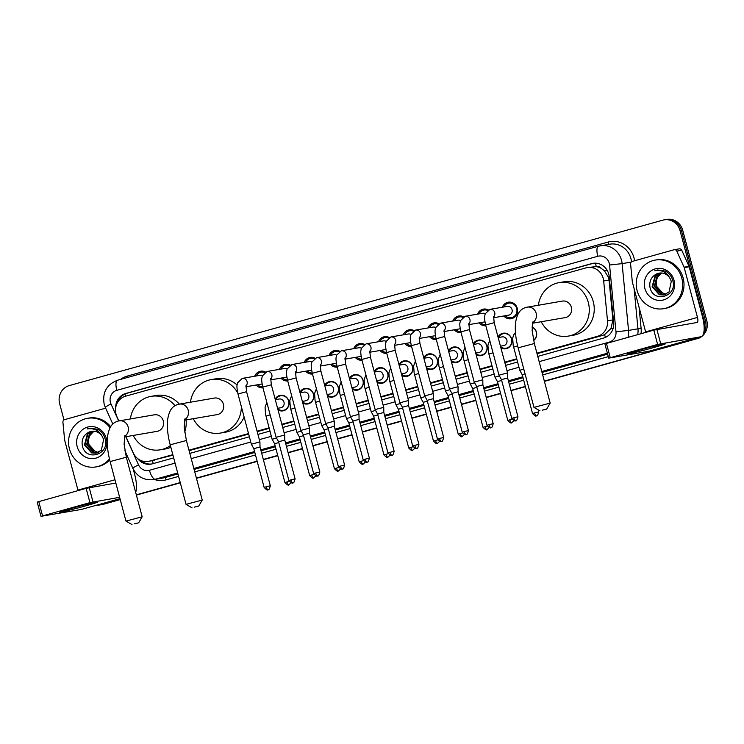 <?xml version="1.0" encoding="UTF-8"?>
<svg xmlns="http://www.w3.org/2000/svg" width="744" height="744" viewBox="0 0 744 744"><rect width="100%" height="100%" fill="white"/><g stroke="black" fill="none" stroke-linecap="round" stroke-linejoin="round"><path stroke-width="1.12" d="M275.141 399.119A7.896 7.421 80.3 0 1 280.302 395.324A7.896 7.421 80.3 0 1 288.784 401.109A7.896 7.421 80.3 0 1 282.962 410.883A7.896 7.421 80.3 0 1 278.014 409.907M299.906 392.218A7.896 7.421 80.3 0 1 305.059 388.424A7.896 7.421 80.3 0 1 313.55 394.208A7.896 7.421 80.3 0 1 307.728 403.983A7.896 7.421 80.3 0 1 302.78 403.006M324.672 385.318A7.896 7.421 80.3 0 1 329.825 381.523A7.896 7.421 80.3 0 1 338.306 387.308A7.896 7.421 80.3 0 1 332.494 397.073A7.896 7.421 80.3 0 1 327.537 396.096M349.429 378.417A7.896 7.421 80.3 0 1 354.59 374.623A7.896 7.421 80.3 0 1 363.072 380.407A7.896 7.421 80.3 0 1 357.25 390.172A7.896 7.421 80.3 0 1 352.303 389.196M374.195 371.507A7.896 7.421 80.3 0 1 379.347 367.722A7.896 7.421 80.3 0 1 387.838 373.507A7.896 7.421 80.3 0 1 382.016 383.272A7.896 7.421 80.3 0 1 377.069 382.295M398.961 364.607A7.896 7.421 80.3 0 1 404.113 360.812A7.896 7.421 80.3 0 1 412.604 366.597A7.896 7.421 80.3 0 1 406.782 376.371A7.896 7.421 80.3 0 1 401.825 375.394M423.727 357.706A7.896 7.421 80.3 0 1 428.879 353.912A7.896 7.421 80.3 0 1 437.36 359.696A7.896 7.421 80.3 0 1 431.548 369.47A7.896 7.421 80.3 0 1 426.591 368.494M448.483 350.805A7.896 7.421 80.3 0 1 453.645 347.011A7.896 7.421 80.3 0 1 462.126 352.796A7.896 7.421 80.3 0 1 456.305 362.57A7.896 7.421 80.3 0 1 451.357 361.593M473.249 343.905A7.896 7.421 80.3 0 1 478.401 340.11A7.896 7.421 80.3 0 1 486.892 345.895A7.896 7.421 80.3 0 1 481.07 355.669A7.896 7.421 80.3 0 1 476.123 354.693M498.015 337.004A7.896 7.421 80.3 0 1 503.167 333.21A7.896 7.421 80.3 0 1 511.649 338.994A7.896 7.421 80.3 0 1 505.836 348.769A7.896 7.421 80.3 0 1 500.879 347.792M532.062 326.849A7.896 7.421 80.3 0 1 536.415 332.094A7.896 7.421 80.3 0 1 533.615 340.566M262.958 387.838A8.398 7.896 80.3 0 1 256.196 385.001M287.714 380.937A8.398 7.896 80.3 0 1 280.962 378.101M312.48 374.037A8.398 7.896 80.3 0 1 305.719 371.2M337.246 367.136A8.398 7.896 80.3 0 1 330.485 364.3M362.012 360.236A8.398 7.896 80.3 0 1 355.251 357.399M386.768 353.335A8.398 7.896 80.3 0 1 380.017 350.498M411.534 346.425A8.398 7.896 80.3 0 1 404.773 343.589M436.3 339.524A8.398 7.896 80.3 0 1 429.539 336.688M461.066 332.624A8.398 7.896 80.3 0 1 454.305 329.787M485.823 325.723A8.398 7.896 80.3 0 1 479.071 322.887M502.33 307.235A8.398 7.896 80.3 0 1 508.264 302.204A8.398 7.896 80.3 0 1 517.294 308.36A8.398 7.896 80.3 0 1 511.1 318.748A8.398 7.896 80.3 0 1 503.828 315.986M537.038 353.688L602.426 335.46L604.584 334.651L611.01 328.439L612.898 319.901L609.057 280.042L608.573 277.503L604.37 270.732L601.171 268.324A4.929 4.641 -99.7 0 0 596.279 266.566A14.796 5.013 -105.6 0 1 595.526 263.162M536.908 353.186L597.451 336.316A14.796 13.913 -99.7 0 0 607.513 320.822L603.682 280.962A14.796 13.913 -99.7 0 0 603.226 278.423A14.796 13.913 -99.7 0 0 587.314 267.58A14.796 13.913 -99.7 0 0 586.012 267.868L125.624 396.18A14.796 13.913 -99.7 0 0 116.882 416.631L118.808 420.899M596.279 266.566L596.046 266.631A14.796 13.913 80.3 0 1 601.171 268.324M125.95 436.691L133.325 452.984A14.796 13.913 -99.7 0 0 148.372 461.41L172.952 455.161M189.106 450.659L248.654 434.059M257.21 431.678L269.216 428.33M281.967 424.778L293.982 421.43M306.733 417.877L318.748 414.529M331.498 410.976L343.505 407.628M356.264 404.076L368.271 400.728M381.021 397.166L393.037 393.818M405.787 390.265L417.803 386.917M430.553 383.365L442.559 380.017M455.309 376.464L467.325 373.116M480.075 369.563L492.091 366.215M504.841 362.663L516.848 359.315M596.046 266.631L587.314 267.58M148.372 461.41A14.796 13.913 -99.7 0 0 149.674 461.113L172.813 454.668M188.967 450.167L248.524 433.566M257.071 431.185L269.086 427.837M281.837 424.275L293.852 420.937M306.602 417.375L318.609 414.027M331.368 410.474L343.375 407.126M356.125 403.574L368.141 400.226M380.891 396.673L392.906 393.325M405.657 389.772L417.663 386.424M430.413 382.872L442.429 379.524M455.179 375.971L467.195 372.623M479.945 369.071L491.961 365.723M504.711 362.161L516.717 358.813M477.564 314.135A8.398 7.896 80.3 0 1 483.498 309.104A8.398 7.896 80.3 0 1 488.334 309.895M452.808 321.036A8.398 7.896 80.3 0 1 458.741 316.005A8.398 7.896 80.3 0 1 463.568 316.795M428.042 327.937A8.398 7.896 80.3 0 1 433.975 322.905A8.398 7.896 80.3 0 1 438.802 323.696M403.276 334.847A8.398 7.896 80.3 0 1 409.209 329.815A8.398 7.896 80.3 0 1 414.045 330.596M378.51 341.747A8.398 7.896 80.3 0 1 384.453 336.716A8.398 7.896 80.3 0 1 389.279 337.506M353.753 348.648A8.398 7.896 80.3 0 1 359.687 343.616A8.398 7.896 80.3 0 1 364.514 344.407M328.988 355.548A8.398 7.896 80.3 0 1 334.921 350.517A8.398 7.896 80.3 0 1 339.748 351.308M304.222 362.449A8.398 7.896 80.3 0 1 310.155 357.418A8.398 7.896 80.3 0 1 314.991 358.208M279.456 369.349A8.398 7.896 80.3 0 1 285.398 364.318A8.398 7.896 80.3 0 1 290.225 365.109M254.699 376.25A8.398 7.896 80.3 0 1 260.632 371.219A8.398 7.896 80.3 0 1 265.459 372.009M120.165 499.326L102.263 504.46A14.796 13.913 80.3 0 1 100.961 504.748A14.796 13.913 80.3 0 0 102.263 504.46L120.203 499.457L103.583 504.237A14.796 13.913 80.3 0 1 102.281 504.525L99.64 504.981A14.796 13.913 80.3 0 1 96.767 505.148M698.374 337.478A14.796 13.913 80.3 0 1 694.543 339.245L544.376 381.244L695.873 339.022A14.796 13.913 80.3 0 0 700.039 337.013A14.796 13.913 80.3 0 1 695.873 339.022L544.413 381.374M525.376 386.536L510.989 390.544L525.376 386.536M500.61 393.437L486.223 397.445L500.61 393.437M475.844 400.337L461.457 404.345L475.844 400.337M451.078 407.238L436.691 411.255L451.078 407.238M426.321 414.148L411.934 418.156L426.321 414.148M401.555 421.048L387.168 425.057L401.555 421.048M376.789 427.949L362.402 431.957L376.789 427.949M352.024 434.849L337.637 438.858L352.024 434.849M327.267 441.75L312.88 445.758L327.267 441.75M302.501 448.651L288.114 452.659L302.501 448.651M277.735 455.551L263.348 459.56L277.735 455.551M257.173 461.289L196.435 478.215L257.173 461.289M180.281 482.716L136.357 494.955L180.281 482.716M63.975 419.904L59.641 403.62A14.796 13.913 80.3 0 1 69.248 385.597L662.858 220.15A14.796 13.913 80.3 0 1 664.159 219.861A14.796 13.913 80.3 0 1 680.072 230.705L704.149 321.213L705.479 320.99A14.796 13.913 80.3 0 1 703.647 333.2A14.796 13.913 80.3 0 0 705.479 320.99L681.392 230.482L705.479 320.99L706.8 320.766A14.796 13.913 80.3 0 1 697.193 338.79M664.159 219.861L665.48 219.638A14.796 13.913 80.3 0 1 681.392 230.482A14.796 13.913 80.3 0 0 665.48 219.638L666.81 219.406A14.796 13.913 80.3 0 1 682.713 230.249L706.8 320.766M525.404 386.666L511.016 390.674M500.647 393.567L486.26 397.584M475.881 400.477L461.494 404.485M451.115 407.377L436.728 411.386M426.349 414.278L411.962 418.286M401.593 421.178L387.206 425.187M376.827 428.079L362.44 432.087M352.061 434.98L337.674 438.988M327.295 441.88L312.908 445.889M302.538 448.781L288.151 452.798M277.772 455.691L263.385 459.699M257.21 461.42L196.472 478.346M180.318 482.847L136.394 495.086M120.24 499.596L103.583 504.237M537.763 356.413L603.598 338.064A14.796 13.913 -99.7 0 0 613.661 322.58L609.243 276.731A14.796 13.913 -99.7 0 0 608.787 274.192A14.796 13.913 -99.7 0 0 592.884 263.348A14.796 13.913 -99.7 0 0 591.582 263.636L125.82 393.446A14.796 13.913 -99.7 0 0 115.683 407.712M117.989 401.788A14.796 13.913 80.3 0 1 127.14 393.223L592.903 263.413A14.796 13.913 80.3 0 1 593.545 263.246M704.149 321.213A14.796 13.913 80.3 0 1 704.14 329.313M100.942 504.683A14.796 13.913 80.3 0 1 99.64 504.981M694.543 339.245L544.338 381.105M525.338 386.406L510.951 390.414M500.573 393.306L486.185 397.315M475.807 400.207L461.42 404.215M451.05 407.108L436.663 411.116M426.284 414.008L411.897 418.026M401.518 420.909L387.131 424.926M376.752 427.819L362.365 431.827M351.996 434.719L337.609 438.728M327.23 441.62L312.843 445.628M302.464 448.52L288.077 452.529M277.698 455.421L263.311 459.429M257.136 461.15L196.397 478.085M180.243 482.586L136.319 494.825M137.714 458.62A14.796 13.913 -99.7 0 0 151.032 464.126A14.796 13.913 -99.7 0 0 152.334 463.838L173.678 457.886M189.832 453.384L249.379 436.784M257.936 434.403L269.942 431.055M282.692 427.502L294.708 424.154M307.458 420.602L319.474 417.254M332.224 413.701L344.23 410.353M356.981 406.801L368.996 403.453M381.746 399.891L393.762 396.543M406.512 392.99L418.519 389.642M431.278 386.089L443.284 382.742M456.035 379.189L468.05 375.841M480.801 372.288L492.816 368.94M505.567 365.388L517.573 362.04M151.692 463.996A14.796 13.913 80.3 0 1 141.053 460.573M637.106 290.616A24.664 23.185 80.3 0 1 655.287 260.084A24.664 23.185 80.3 0 1 681.802 278.163A24.664 23.185 80.3 0 1 663.62 308.695A24.664 23.185 80.3 0 1 637.106 290.616M655.287 260.084L656.608 259.861A24.664 23.185 80.3 0 1 683.122 277.931A24.664 23.185 80.3 0 1 664.941 308.472L663.62 308.695M674.027 280.33A16.08 15.122 80.3 0 1 663.583 299.916A16.08 15.122 80.3 0 1 644.881 288.449A16.08 15.122 80.3 0 1 655.315 268.863A16.08 15.122 80.3 0 1 674.027 280.33M649.968 287.184C653 303.915 677.738 296.549 672.818 280.739C671.692 276.396 669.2 273.169 665.35 271.076L657.51 269.97L654.822 270.742C661.835 269.644 666.95 272.285 670.149 278.647A11.151 10.481 80.3 0 0 659.221 273.122A11.151 10.481 80.3 0 0 655.938 274.313C651.139 277.149 649.149 281.446 649.968 287.184M660.328 272.992L655.585 275.847L652.665 286.635L659.844 294.615L663.89 294.931M660.058 273.011L655.055 275.94L652.135 286.728L659.314 294.708L663.629 294.987L669.07 291.946L671.293 281.279L670.149 278.647M661.388 272.992L657.687 275.485L654.766 286.282L661.946 294.252L664.931 294.661M661.118 272.983L657.157 275.578L654.236 286.366L661.416 294.345L664.671 294.745M665.936 294.261L660.83 292.215A11.151 10.481 80.3 0 1 656.626 285.956A11.151 10.481 80.3 0 1 657.947 276.852C656.152 279.744 655.622 282.794 656.338 286.003L663.518 293.982L665.685 294.373M657.947 276.852L661.63 273.011M659.277 273.113L655.938 274.313M657.547 269.97L654.822 270.742M639.654 350.043A19.725 0.642 -14.9 0 1 665.294 343.812A19.725 0.642 -14.9 0 1 652.888 347.774A19.725 0.642 -14.9 0 1 627.229 353.939A19.725 0.642 -14.9 0 1 639.654 350.043M645.746 332.382A4.929 1.674 74.4 0 0 645.625 331.88L632.372 282.069A2.465 2.316 -99.7 0 1 632.298 281.651L630.596 263.99A2.465 2.316 -99.7 0 1 632.27 261.404L674.064 249.761A2.465 2.316 -99.7 0 1 674.287 249.705L679.244 248.859A2.465 2.316 80.3 0 1 681.755 250.263L689.037 266.361A2.465 2.316 80.3 0 1 689.186 266.771L702.438 316.581A19.725 6.687 -105.6 0 1 701.118 336.716A19.725 6.687 -105.6 0 1 700.885 336.762L657.622 344.426L653.818 330.131L697.091 322.478A4.929 1.674 74.4 0 0 697.147 322.459A4.929 1.674 74.4 0 0 697.472 317.428L684.22 267.617A2.465 2.316 -99.7 0 0 684.08 267.217L676.789 251.109A2.465 2.316 -99.7 0 0 674.287 249.705M701.118 336.716L649.261 351.168A19.725 6.687 -105.6 0 1 649.038 351.214L608.685 358.124L657.622 344.426M605.03 343.821L653.818 330.131M109.461 458.946A24.664 23.185 80.3 0 1 95.939 466.916A24.664 23.185 80.3 0 1 69.425 448.837A24.664 23.185 80.3 0 1 87.606 418.305A24.664 23.185 80.3 0 1 110.028 427.781M87.606 418.305L88.927 418.072A24.664 23.185 80.3 0 1 110.679 426.675M106.346 438.542A16.08 15.122 80.3 0 1 95.902 458.137A16.08 15.122 80.3 0 1 77.199 446.67A16.08 15.122 80.3 0 1 87.634 427.075A16.08 15.122 80.3 0 1 106.346 438.542M82.286 445.396C85.318 462.136 110.056 454.77 105.136 438.96C104.011 434.608 101.519 431.39 97.669 429.288L89.829 428.191L87.141 428.963C94.153 427.865 99.268 430.497 102.467 436.868A11.151 10.481 80.3 0 0 91.54 431.334A11.151 10.481 80.3 0 0 88.257 432.524C83.458 435.37 81.468 439.658 82.286 445.396M92.647 431.213L87.904 434.059L84.983 444.856L92.163 452.826L96.209 453.152M92.377 431.232L87.374 434.152L84.453 444.94L91.642 452.919L95.948 453.198L101.389 450.167L103.611 439.49L102.467 436.868M93.707 431.204L90.005 433.706L87.085 444.494L94.265 452.473L97.25 452.882M93.437 431.195L89.475 433.789L86.555 444.587L93.744 452.557L96.99 452.957M98.264 452.482L93.149 450.436A11.151 10.481 80.3 0 1 88.945 444.177A11.151 10.481 80.3 0 1 90.266 435.073C88.471 437.956 87.941 441.006 88.657 444.224L95.837 452.203L98.013 452.594M90.266 435.073L93.949 431.222M91.596 431.325L88.257 432.524M109.703 459.95A24.664 23.185 80.3 0 1 97.259 466.683L95.939 466.916M89.866 428.181L87.141 428.963M542.19 410.186L546.682 409.098L542.19 410.186M533.978 407.387L550.179 403.071L534.341 343.523L518.131 347.829L533.978 407.377L540.014 410.874M532.453 323.231L565.152 317.623A8.389 7.886 -99.7 0 0 571.336 307.244A8.389 7.886 -99.7 0 0 562.315 301.097L525.971 307.393C522.111 308.844 517.489 310.592 515.546 322.877C514.82 330.234 515.676 338.548 518.131 347.829M538.405 305.198A27.128 25.51 80.3 0 1 559.153 282.627A27.128 25.51 80.3 0 1 588.318 302.51A27.128 25.51 80.3 0 1 568.314 336.102A27.128 25.51 80.3 0 1 541.241 321.724M559.153 282.627L564.119 281.771A27.128 25.51 80.3 0 1 593.284 301.664A27.128 25.51 80.3 0 1 573.28 335.246L568.314 336.102M194.249 507.157L198.741 506.078L194.249 507.157M186.047 504.358L202.238 500.052L186.4 440.495L170.19 444.8L186.037 504.348L192.073 507.845M184.512 420.202L217.211 414.603A8.389 7.886 -99.7 0 0 223.395 404.215A8.389 7.886 -99.7 0 0 214.374 398.068L178.03 404.364C174.17 405.815 169.548 407.563 167.605 419.849C166.879 427.205 167.744 435.528 170.19 444.8M190.473 402.169A27.128 25.51 80.3 0 1 211.212 379.598A27.128 25.51 80.3 0 1 237.727 392.916M211.212 379.598L216.179 378.752A27.128 25.51 80.3 0 1 237.085 385.011M241.344 406.605A27.128 25.51 80.3 0 1 220.382 433.073A27.128 25.51 80.3 0 1 193.3 418.695M244.106 416.984A27.128 25.51 80.3 0 1 225.339 432.218L220.382 433.073M134.171 523.897L138.663 522.818L134.171 523.897M125.968 521.098L142.169 516.782L126.322 457.235L110.121 461.55L125.959 521.098L131.995 524.594M124.434 436.951L157.133 431.343A8.389 7.886 -99.7 0 0 163.317 420.964A8.389 7.886 -99.7 0 0 154.306 414.817L117.952 421.104C114.092 422.555 109.47 424.303 107.527 436.598C106.801 443.954 107.666 452.268 110.121 461.55M130.395 418.909A27.128 25.51 80.3 0 1 151.134 396.347A27.128 25.51 80.3 0 1 174.98 405.703M151.134 396.347L156.101 395.492A27.128 25.51 80.3 0 1 179.295 404.085M170.395 445.563A27.128 25.51 80.3 0 1 160.304 449.813A27.128 25.51 80.3 0 1 133.222 435.445M186.093 419.932A27.128 25.51 80.3 0 1 184.661 432.097M170.85 447.284A27.128 25.51 80.3 0 1 165.27 448.967L160.304 449.813M505.278 315.735A7.394 6.956 -99.7 0 0 516.717 308.555A7.394 6.956 -99.7 0 0 503.781 306.984M493.495 317.753L508.775 315.14A4.436 4.176 -99.7 0 0 512.049 309.644A4.436 4.176 -99.7 0 0 507.278 306.389L489.943 309.355A4.436 4.176 -99.7 0 1 493.542 317.037M517.954 416.752C517.117 419.942 516.438 421.225 515.918 420.602L515.722 420.667A3.209 1.088 74.4 0 1 515.685 420.676A3.209 1.088 -105.6 0 1 513.788 417.765L517.954 416.752L507.641 377.98L507.566 372.893L498.982 375.181L485.627 324.97L494.202 322.691L493.625 316.572M507.641 377.98L501.447 379.626L498.982 375.181M487.534 310.397A7.394 6.956 -99.7 0 0 479.015 313.884M485.2 313.782A4.436 4.176 -99.7 0 0 482.512 313.289L465.177 316.265A4.436 4.176 -99.7 0 1 468.776 323.938M493.198 423.652C492.361 426.842 491.682 428.126 491.152 427.502L490.956 427.567A3.209 1.088 74.4 0 1 490.919 427.577A3.209 1.088 -105.6 0 1 489.022 424.666L493.198 423.652L482.875 384.881L482.8 379.803L474.226 382.081L460.862 331.871L469.436 329.592L468.86 323.482M482.875 384.881L476.681 386.527L474.226 382.081M480.512 322.636A7.394 6.956 -99.7 0 0 485.553 324.709M468.729 324.663L484.019 322.04A4.436 4.176 -99.7 0 0 484.939 321.761M462.768 317.297A7.394 6.956 -99.7 0 0 454.249 320.794M460.434 320.683A4.436 4.176 -99.7 0 0 457.755 320.19L440.411 323.166A4.436 4.176 -99.7 0 1 444.01 330.838M468.432 430.553C467.595 433.743 466.916 435.026 466.386 434.412L466.19 434.468A3.209 1.088 74.4 0 1 466.153 434.477A3.209 1.088 -105.6 0 1 464.256 431.567L468.432 430.553L458.109 391.781L458.034 386.703L449.46 388.982L436.096 338.771L444.68 336.493L444.094 330.382M458.109 391.781L451.915 393.427L449.46 388.982M455.756 329.536A7.394 6.956 -99.7 0 0 460.796 331.61M443.973 331.564L459.253 328.941A4.436 4.176 -99.7 0 0 460.173 328.662M438.002 324.198A7.394 6.956 -99.7 0 0 429.493 327.695M435.668 327.583A4.436 4.176 -99.7 0 0 432.989 327.09L415.645 330.066A4.436 4.176 -99.7 0 1 419.244 337.748M443.666 437.463C442.829 440.643 442.15 441.927 441.62 441.313L441.434 441.369A3.209 1.088 74.4 0 1 441.397 441.378A3.209 1.088 -105.6 0 1 439.49 438.467L443.666 437.463L433.352 398.682L433.278 393.604L424.694 395.882L411.339 345.672L419.914 343.393L419.337 337.283M433.352 398.682L427.149 400.328L424.694 395.882M430.99 336.446A7.394 6.956 -99.7 0 0 436.031 338.511M419.207 338.464L434.487 335.842A4.436 4.176 -99.7 0 0 435.417 335.563M413.236 331.099A7.394 6.956 -99.7 0 0 404.727 334.595M410.911 334.484A4.436 4.176 -99.7 0 0 408.224 333.991L390.888 336.967A4.436 4.176 -99.7 0 1 394.487 344.649M418.9 444.363C418.072 447.544 417.384 448.827 416.863 448.214L416.668 448.269A3.209 1.088 74.4 0 1 416.631 448.279A3.209 1.088 -105.6 0 1 414.733 445.368L418.9 444.363L408.586 405.582L408.512 400.505L399.928 402.783L386.573 352.582L395.148 350.294L394.571 344.184M408.586 405.582L402.392 407.238L399.928 402.783M406.224 343.347A7.394 6.956 -99.7 0 0 411.265 345.411M394.441 345.365L409.73 342.742A4.436 4.176 -99.7 0 0 410.651 342.463M388.48 337.999A7.394 6.956 -99.7 0 0 379.961 341.496M386.145 341.384A4.436 4.176 -99.7 0 0 383.458 340.892L366.122 343.868A4.436 4.176 -99.7 0 1 369.722 351.549M377.971 408.8L375.171 409.684L377.627 414.138L383.82 412.483L383.746 407.405L377.971 408.8M381.458 350.247A7.394 6.956 -99.7 0 0 386.499 352.312M369.675 352.265L384.964 349.643A4.436 4.176 -99.7 0 0 385.885 349.364M363.714 344.9A7.394 6.956 -99.7 0 0 355.195 348.397M361.379 348.285A4.436 4.176 -99.7 0 0 358.701 347.801L341.357 350.768A4.436 4.176 -99.7 0 1 344.956 358.45M369.377 458.164C368.54 461.345 367.862 462.629 367.331 462.015L367.136 462.08A3.209 1.088 74.4 0 0 367.136 462.08A3.209 1.088 -105.6 0 1 365.202 459.169L369.377 458.164L359.064 419.384L358.98 414.306L350.405 416.594L337.041 366.383L345.625 364.095L345.039 357.985M359.064 419.384L352.861 421.039L350.405 416.594M356.702 357.148A7.394 6.956 -99.7 0 0 361.742 359.213M344.918 359.166L360.198 356.543A4.436 4.176 -99.7 0 0 361.128 356.264M338.948 351.81A7.394 6.956 -99.7 0 0 330.438 355.297M336.623 355.186A4.436 4.176 -99.7 0 0 333.935 354.702L316.591 357.669A4.436 4.176 -99.7 0 1 320.199 365.351M344.612 465.065C343.774 468.246 343.096 469.529 342.575 468.915L342.38 468.98A3.209 1.088 74.4 0 1 342.342 468.99A3.209 1.088 -105.6 0 1 340.436 466.07L344.612 465.065L334.298 426.293L334.223 421.206L325.639 423.494L312.285 373.283L320.859 370.996L320.283 364.886M334.298 426.293L328.104 427.94L325.639 423.494M331.936 364.048A7.394 6.956 -99.7 0 0 336.976 366.122M320.153 366.067L335.432 363.453A4.436 4.176 -99.7 0 0 336.362 363.174M314.191 358.71A7.394 6.956 -99.7 0 0 305.672 362.198M311.857 362.086A4.436 4.176 -99.7 0 0 309.169 361.603L291.834 364.569A4.436 4.176 -99.7 0 1 295.433 372.251M319.846 471.966C319.018 475.156 318.33 476.439 317.809 475.816L317.614 475.881A3.209 1.088 74.4 0 0 317.614 475.881A3.209 1.088 -105.6 0 1 315.679 472.979L319.846 471.966L309.532 433.194L309.458 428.107L300.874 430.395L287.519 380.184L296.093 377.906L295.517 371.786M309.532 433.194L303.338 434.84L300.874 430.395M307.17 370.949A7.394 6.956 -99.7 0 0 312.21 373.023M295.387 372.967L310.676 370.354A4.436 4.176 -99.7 0 0 311.597 370.075M289.425 365.611A7.394 6.956 -99.7 0 0 280.907 369.098M287.091 368.987A4.436 4.176 -99.7 0 0 284.413 368.503L267.068 371.479A4.436 4.176 -99.7 0 1 270.667 379.152M295.089 478.866C294.252 482.056 293.573 483.34 293.043 482.716L292.848 482.782A3.209 1.088 74.4 0 1 292.811 482.791A3.209 1.088 -105.6 0 1 290.913 479.88L295.089 478.866L284.766 440.095L284.692 435.008L276.117 437.295L262.753 387.085L271.337 384.806L270.751 378.687M284.766 440.095L278.572 441.741L276.117 437.295M282.413 377.85A7.394 6.956 -99.7 0 0 287.444 379.924M270.621 379.877L285.91 377.255A4.436 4.176 -99.7 0 0 286.831 376.976M264.659 372.512A7.394 6.956 -99.7 0 0 256.15 376.008M262.325 375.897A4.436 4.176 -99.7 0 0 259.647 375.404L242.302 378.38A4.436 4.176 -99.7 0 1 245.901 386.052M270.323 485.767C269.486 488.957 268.807 490.24 268.277 489.617L268.082 489.682A3.209 1.088 74.4 0 1 268.045 489.691A3.209 1.088 -105.6 0 1 266.147 486.781L270.323 485.767L260.009 446.995L259.926 441.917L251.351 444.196L237.987 393.985L246.571 391.707L245.994 385.597M260.009 446.995L253.806 448.641L251.351 444.196M257.647 384.75A7.394 6.956 -99.7 0 0 262.688 386.824M245.864 386.778L261.144 384.155A4.436 4.176 -99.7 0 0 262.074 383.876M533.532 340.203A7.394 6.956 -99.7 0 0 532.053 327.174M523.785 369.071L519.768 370.289L513.174 345.29L512.7 338.26L513.509 335.107L515.462 332.605M525.059 373.869L522.232 374.734L519.768 370.289M500.591 346.695A7.394 6.956 -99.7 0 0 511.537 339.059A7.394 6.956 -99.7 0 0 498.601 337.497M500.452 346.183L503.595 345.644A4.436 4.176 -99.7 0 0 506.869 340.148A4.436 4.176 -99.7 0 0 502.098 336.893L498.164 337.571M499.373 375.878L495.011 377.189L488.408 352.191L487.934 345.16L489.738 340.427M501.651 380.417L497.466 381.635L495.011 377.189M475.825 353.605A7.394 6.956 -99.7 0 0 486.771 345.96A7.394 6.956 -99.7 0 0 473.835 344.398M475.695 353.084L478.829 352.544A4.436 4.176 -99.7 0 0 482.103 347.048A4.436 4.176 -99.7 0 0 477.332 343.793L473.398 344.472M474.607 382.779L470.245 384.09L463.652 359.092L463.168 352.061L464.972 347.327M476.895 387.326L472.7 388.535L470.245 384.09M451.069 360.505A7.394 6.956 -99.7 0 0 462.015 352.861A7.394 6.956 -99.7 0 0 449.069 351.298M450.929 359.984L454.073 359.445A4.436 4.176 -99.7 0 0 457.346 353.949A4.436 4.176 -99.7 0 0 452.566 350.703L448.641 351.373M449.841 389.679L445.479 390.991L438.886 365.992L438.411 358.961L440.206 354.228M452.129 394.227L447.944 395.436L445.479 390.991M426.303 367.406A7.394 6.956 -99.7 0 0 437.249 359.771A7.394 6.956 -99.7 0 0 424.303 358.199M426.163 366.885L429.307 366.355A4.436 4.176 -99.7 0 0 432.58 360.859A4.436 4.176 -99.7 0 0 427.809 357.604L423.875 358.273M425.084 396.58L420.713 397.891L414.12 372.893L413.645 365.862L415.45 361.128M427.363 401.128L423.178 402.346L420.723 397.891M401.537 374.306A7.394 6.956 -99.7 0 0 412.483 366.671A7.394 6.956 -99.7 0 0 399.547 365.099M401.407 373.795L404.541 373.256A4.436 4.176 -99.7 0 0 407.814 367.759A4.436 4.176 -99.7 0 0 403.043 364.504L399.11 365.174M400.319 403.49L395.957 404.801L389.363 379.793L388.88 372.772L390.684 368.029M402.597 408.028L398.412 409.247L395.957 404.801M376.78 381.207A7.394 6.956 -99.7 0 0 387.717 373.572A7.394 6.956 -99.7 0 0 374.781 372M376.641 380.696L379.784 380.156A4.436 4.176 -99.7 0 0 383.048 374.66A4.436 4.176 -99.7 0 0 378.278 371.405L374.344 372.074M375.553 410.39L371.191 411.702L364.597 386.694L364.114 379.673L365.918 374.93M377.84 414.929L373.646 416.147L371.191 411.702M352.014 388.108A7.394 6.956 -99.7 0 0 362.96 380.472A7.394 6.956 -99.7 0 0 350.015 378.91M351.875 387.596L355.018 387.057A4.436 4.176 -99.7 0 0 358.292 381.56A4.436 4.176 -99.7 0 0 353.521 378.305L349.587 378.984M350.787 417.291L346.425 418.602L339.831 393.595L339.357 386.573L341.161 381.839M353.075 421.829L348.889 423.048L346.425 418.602M327.248 395.008A7.394 6.956 -99.7 0 0 338.195 387.373A7.394 6.956 -99.7 0 0 325.258 385.811M327.109 394.497L330.252 393.957A4.436 4.176 -99.7 0 0 333.526 388.461A4.436 4.176 -99.7 0 0 328.755 385.206L324.821 385.885M326.03 424.192L321.668 425.503L315.065 400.505L314.591 393.474L316.395 388.74M328.309 428.73L324.124 429.948L321.668 425.503M302.483 401.909A7.394 6.956 -99.7 0 0 313.429 394.274A7.394 6.956 -99.7 0 0 300.492 392.711M302.352 401.397L305.486 400.858A4.436 4.176 -99.7 0 0 308.76 395.362A4.436 4.176 -99.7 0 0 303.989 392.107L300.055 392.786M301.264 431.092L296.903 432.404L290.309 407.405L289.825 400.374L291.629 395.641M303.552 435.631L299.358 436.849L296.903 432.404M277.726 408.819A7.394 6.956 -99.7 0 0 288.663 401.174A7.394 6.956 -99.7 0 0 275.726 399.612M277.586 408.298L280.73 407.759A4.436 4.176 -99.7 0 0 284.003 402.262A4.436 4.176 -99.7 0 0 279.223 399.007L275.289 399.686M276.498 437.993L272.137 439.304L265.543 414.306L265.069 407.275L266.863 402.541M278.786 442.541L274.601 443.75L272.137 439.304M71.973 508.264A19.725 0.642 -14.9 0 1 97.613 502.023A19.725 0.642 -14.9 0 1 85.207 505.994A19.725 0.642 -14.9 0 1 59.548 512.16A19.725 0.642 -14.9 0 1 71.973 508.264M78.064 490.594A4.929 1.674 74.4 0 0 77.943 490.091L64.691 440.29A2.465 2.316 -99.7 0 1 64.616 439.862L62.915 422.201A2.465 2.316 -99.7 0 1 64.589 419.625L105.639 408.177M133.269 469.194L134.757 474.793A19.725 6.687 -105.6 0 1 135.668 492.37M119.998 498.675L81.589 509.38A19.725 6.687 -105.6 0 1 81.356 509.435L41.004 516.336L89.94 502.637L86.137 488.352L115.832 483.023M119.635 497.308L89.94 502.637M37.349 502.033L86.137 488.352M609.057 280.042L603.682 280.962M605.467 337.385A14.796 5.013 -105.6 0 1 604.584 334.651M611.01 328.439L613.158 328.234M153.31 463.559A14.796 5.013 -105.6 0 1 152.39 460.722M604.37 270.732L607.262 270.463M125.429 396.236A14.796 5.013 -105.6 0 1 124.992 394.032M612.898 319.901L607.513 320.822M602.426 335.46L597.451 336.316M154.65 460.266L149.674 461.113M682.713 230.249L680.072 230.705M592.903 263.413L591.582 263.636M539.158 361.649L609.28 342.11A9.867 9.272 -99.7 0 0 615.986 331.787L609.569 265.004A9.867 9.272 -99.7 0 0 609.262 263.311A9.867 9.272 -99.7 0 0 597.785 256.28L116.817 390.33A9.867 9.272 -99.7 0 0 110.419 402.346A9.867 9.272 -99.7 0 0 110.996 403.964L118.668 420.937M631.526 261.776A19.725 18.553 -99.7 0 0 630.94 258.642A19.725 18.553 -99.7 0 0 609.727 244.181L598.446 246.208A9.867 3.339 74.4 0 1 598.557 246.18A19.725 18.553 80.3 0 1 600.296 245.79A19.725 18.553 80.3 0 1 621.51 260.251A19.725 18.553 80.3 0 1 622.114 263.636L631.2 262.083M117.599 380.231A9.867 3.339 74.4 0 0 117.487 380.258L598.446 246.208A9.867 3.339 74.4 0 0 597.785 256.28M116.817 390.33A9.867 3.339 74.4 0 1 117.487 380.258C106.597 384.546 102.17 392.562 104.197 404.317L105.313 407.461A9.867 0.893 -24.3 0 1 110.996 403.964M120.547 379.403A22.19 20.869 80.3 0 1 127.224 376.092L608.183 242.042A2.465 0.837 -105.6 0 1 608.192 244.441M608.183 242.042A22.19 20.869 80.3 0 1 634 257.87A22.19 20.869 80.3 0 1 634.586 260.763M639.068 307.253L641.114 328.457A22.19 20.869 80.3 0 1 641.03 333.693M608.285 356.636L542.692 374.92M523.692 380.212L509.305 384.22M498.926 387.113L484.539 391.121M474.161 394.013L459.773 398.021M449.395 400.914L435.008 404.931M424.638 407.814L410.251 411.832M399.872 414.724L385.485 418.733M375.106 421.625L360.719 425.633M350.34 428.525L335.953 432.534M325.584 435.426L311.197 439.434M300.818 442.327L286.431 446.335M276.052 449.227L261.665 453.236M255.49 454.956L194.751 471.891M178.597 476.393L166.172 479.852A22.19 20.869 80.3 0 1 154.38 479.48M609.569 265.004L622.114 263.636L628.541 330.42L637.971 328.802L634.102 288.588M615.986 331.787L628.541 330.42A19.725 18.553 80.3 0 1 628.048 337.311M637.71 334.623A19.725 18.553 -99.7 0 0 637.971 328.802L641.114 328.457M177.695 472.989L155.282 479.229L164.712 477.611L177.937 473.928M125.81 436.709L138.542 464.851A9.867 9.272 -99.7 0 0 149.442 470.273A9.867 3.339 74.4 0 0 155.282 479.229A19.725 18.553 80.3 0 1 153.543 479.62L162.973 478.001A19.725 18.553 -99.7 0 0 164.712 477.611A2.465 0.837 -105.6 0 1 166.172 479.852M607.383 353.223L541.781 371.507M522.781 376.808L508.394 380.816M498.015 383.709L483.628 387.717M473.258 390.609L458.871 394.618M448.493 397.51L434.105 401.518M423.727 404.411L409.339 408.419M398.961 411.311L384.574 415.319M374.204 418.212L359.817 422.229M349.438 425.122L335.051 429.13M324.672 432.022L310.285 436.031M299.916 438.923L285.529 442.931M275.15 445.823L260.763 449.832M254.588 451.552L193.849 468.478M194.091 469.427L254.839 452.492M261.014 450.771L275.401 446.763M285.77 443.87L300.158 439.862M310.536 436.97L324.923 432.962M335.302 430.069L349.689 426.061M360.068 423.169L374.455 419.16M384.825 416.268L399.212 412.26M409.591 409.367L423.978 405.35M434.357 402.467L448.744 398.449M459.122 395.557L473.51 391.549M483.879 388.656L498.266 384.648M508.645 381.756L523.032 377.747M542.032 372.456L607.634 354.172M149.442 470.273L175.063 463.131M191.217 458.62L250.774 442.029M259.321 439.639L271.337 436.3M284.087 432.738L296.103 429.39M308.853 425.838L320.859 422.49M333.619 418.937L345.625 415.589M358.376 412.037L370.391 408.689M383.141 405.136L395.157 401.788M407.907 398.235L419.914 394.887M432.673 391.335L444.68 387.987M457.43 384.434L469.445 381.086M482.196 377.524L494.211 374.176M506.962 370.624L518.968 367.276M127.224 376.092A2.465 0.837 -105.6 0 1 127.438 377.487M124.89 450.724L132.86 468.348A9.867 0.893 -24.3 0 1 138.542 464.851M127.14 393.223L125.82 393.446M649.038 351.214L700.885 336.762M606.434 343.337L610.238 357.632M645.625 331.88L697.472 317.428M689.186 266.771L684.22 267.617M656.878 329.369L660.681 343.663M684.08 267.217L689.037 266.361M681.755 250.263L676.789 251.109M532.583 322.682A8.389 7.886 -99.7 0 0 536.154 313.271A8.389 7.886 -99.7 0 0 527.143 307.132M184.642 419.653A8.389 7.886 -99.7 0 0 188.213 410.251A8.389 7.886 -99.7 0 0 179.202 404.104M124.573 436.393A8.389 7.886 -99.7 0 0 128.145 426.991A8.389 7.886 -99.7 0 0 119.124 420.844M513.788 417.765L511.76 418.398L501.447 379.626M489.022 424.666L486.995 425.308L476.681 386.527M464.256 431.567L462.238 432.208L451.915 393.427M439.49 438.467L437.472 439.109L427.149 400.328M414.733 445.368L412.706 446.009L402.392 407.228M389.968 452.268A3.209 1.088 -105.6 0 0 391.865 455.179A3.209 1.088 74.4 0 0 391.902 455.17L392.097 455.114C392.627 455.728 393.306 454.445 394.143 451.264L387.94 452.91L377.627 414.138M369.805 351.084L370.391 357.194L361.807 359.482L375.171 409.684M365.202 459.169L363.184 459.811L352.861 421.039M340.436 466.07L338.418 466.711L328.104 427.94M315.679 472.979L313.652 473.612L303.338 434.84M290.913 479.88L288.886 480.512L278.572 441.741M266.147 486.781L264.129 487.422L253.806 448.641M534.573 412.874A3.209 1.088 -105.6 0 0 536.471 415.784A3.209 1.088 74.4 0 0 536.508 415.775L536.703 415.71C537.224 416.333 537.912 415.05 538.74 411.86L532.546 413.506L522.232 374.734M517.638 345.913L513.611 347.132M512.077 419.17L507.789 420.416L497.466 381.635M509.807 419.774A3.209 1.088 -105.6 0 0 511.705 422.685A3.209 1.088 74.4 0 0 511.742 422.676L513.909 420.639M493.021 352.777L488.845 354.042M487.311 426.07L483.023 427.316L472.7 388.535M485.041 426.675A3.209 1.088 -105.6 0 0 486.939 429.586A3.209 1.088 74.4 0 0 486.976 429.576L489.152 427.54M468.264 359.678L464.089 360.942M462.554 432.971L458.258 434.217L447.944 395.436M460.285 433.575A3.209 1.088 -105.6 0 0 462.182 436.486A3.209 1.088 74.4 0 0 462.219 436.477L464.386 434.44M443.498 366.578L439.323 367.843M437.788 439.871L433.492 441.118L423.178 402.337M435.519 440.476A3.209 1.088 -105.6 0 0 437.416 443.387A3.209 1.088 74.4 0 0 437.453 443.377L439.62 441.341M418.733 373.479L414.557 374.743M413.022 446.781L408.735 448.018L398.412 409.247M410.753 447.377A3.209 1.088 -105.6 0 0 412.65 450.287A3.209 1.088 74.4 0 0 412.688 450.278L414.854 448.251M393.967 380.389L389.791 381.644M388.256 453.682L383.969 454.919L373.646 416.147M385.987 454.277A3.209 1.088 -105.6 0 0 387.894 457.188A3.209 1.088 74.4 0 0 387.931 457.188L390.098 455.151M369.21 387.289L365.034 388.545M363.5 460.583L359.203 461.819L348.889 423.048M361.231 461.178A3.209 1.088 -105.6 0 0 363.128 464.098A3.209 1.088 74.4 0 0 363.165 464.089L365.332 462.052M344.444 394.19L340.268 395.445M338.734 467.483L334.437 468.72L324.124 429.948M340.566 468.953L338.399 470.989A3.209 1.088 74.4 0 0 338.399 470.989A3.209 1.088 -105.6 0 1 336.465 468.088M319.678 401.09L315.502 402.346M313.968 474.384L309.681 475.63L299.358 436.849M311.699 474.988A3.209 1.088 -105.6 0 0 313.596 477.899A3.209 1.088 74.4 0 0 313.633 477.89L315.8 475.853M294.912 407.991L290.737 409.256M289.202 481.284L284.915 482.531L274.601 443.75M291.043 482.754L288.877 484.79A3.209 1.088 74.4 0 0 288.877 484.79A3.209 1.088 -105.6 0 1 286.933 481.889M270.156 414.892L265.98 416.156M81.356 509.435L119.989 498.666M38.753 501.558L42.557 515.843M77.943 490.091L114.967 479.778M89.196 487.58L93 501.875M132.86 468.348C137.287 476.839 144.178 480.596 153.543 479.62M105.313 407.461L112.818 424.052M604.881 343.83L608.685 358.124M534.341 343.523L532.118 330.401L532.844 321.957M546.682 409.098L550.179 403.071M186.4 440.495L184.177 427.372L184.903 418.928M198.741 506.078L202.238 500.052M126.322 457.235L124.099 444.122L124.825 435.677M138.663 522.818L142.16 516.792M508.766 303.134L512.114 302.557M489.943 309.355L485.19 313.819C484.781 316.618 483.814 315.93 485.627 324.97M511.268 317.716L514.606 317.139M494.202 322.691L507.566 372.893M511.76 418.398C514.085 420.751 515.322 421.532 515.452 420.723L515.722 420.667M484 310.034L487.348 309.458M465.177 316.265L460.424 320.72C460.015 323.519 459.048 322.831 460.862 331.871M469.436 329.592L482.8 379.803M486.995 425.308C489.329 427.661 490.556 428.432 490.696 427.633L490.956 427.567M459.234 316.935L462.582 316.358M440.411 323.166L435.659 327.62C435.259 330.42 434.291 329.732 436.096 338.771M444.68 336.493L458.034 386.703M462.238 432.208C464.563 434.561 465.791 435.333 465.93 434.533L466.19 434.468M434.477 323.835L437.816 323.259M415.645 330.066L410.893 334.521C410.493 337.32 409.526 336.632 411.339 345.672M419.914 343.393L433.278 393.604M437.472 439.109C439.797 441.462 441.034 442.234 441.164 441.434L441.434 441.369M409.712 330.736L413.06 330.159M390.888 336.967L386.136 341.422C385.727 344.221 384.76 343.533 386.573 352.582M395.148 350.294L408.512 400.505M412.706 446.009C415.031 448.362 416.268 449.134 416.408 448.334L416.668 448.269M384.946 337.637L388.294 337.069M366.122 343.868L361.37 348.322C360.961 351.122 360.003 350.433 361.807 359.482M370.391 357.194L383.746 407.405M394.143 451.264L383.82 412.483M387.94 452.91C390.274 455.263 391.502 456.035 391.642 455.235L391.902 455.17M360.189 344.537L363.528 343.97M341.357 350.768L336.604 355.223C336.204 358.031 335.237 357.334 337.041 366.383M345.625 364.095L358.98 414.306M363.184 459.811C365.509 462.163 366.746 462.935 366.876 462.136L367.136 462.08M335.423 351.447L338.771 350.87M316.591 357.669L311.838 362.133C311.438 364.932 310.471 364.235 312.285 373.283M320.859 370.996L334.223 421.206M338.418 466.711C340.743 469.064 341.98 469.845 342.11 469.036L342.38 468.98M310.657 358.348L314.005 357.771M291.834 364.569L287.082 369.033C286.673 371.833 285.705 371.135 287.519 380.184M296.093 377.906L309.458 428.107M313.652 473.612C315.986 475.965 317.214 476.746 317.353 475.937L317.614 475.881M285.891 365.248L289.239 364.672M267.068 371.479L262.316 375.934C261.916 378.733 260.949 378.045 262.753 387.085M271.337 384.806L284.692 435.008M288.886 480.512C291.22 482.875 292.448 483.647 292.587 482.847L292.848 482.782M261.135 372.149L264.473 371.572M242.302 378.38L237.55 382.834C237.15 385.634 236.183 384.946 237.987 393.985M246.571 391.707L259.926 441.917M264.129 487.422C266.454 489.775 267.691 490.547 267.821 489.747L268.082 489.682M538.74 411.86L538.2 409.832M532.546 413.506C534.88 415.859 536.108 416.64 536.247 415.831L536.508 415.775M503.586 333.638L505.799 333.256M506.078 348.22L508.301 347.839M507.789 420.416C510.114 422.769 511.342 423.541 511.481 422.741L511.742 422.676M478.82 340.538L481.033 340.157M481.321 355.121L483.535 354.749M483.023 427.316C485.348 429.669 486.585 430.441 486.716 429.641L486.976 429.576M454.054 347.439L456.267 347.067M456.556 362.021L458.769 361.649M458.258 434.217C460.583 436.57 461.819 437.342 461.95 436.542L462.219 436.477M429.288 354.339L431.511 353.967M431.79 368.931L434.003 368.55M433.492 441.118C435.826 443.471 437.053 444.242 437.193 443.443L437.453 443.377M404.531 361.249L406.745 360.868M407.033 375.832L409.247 375.45M408.735 448.018C411.06 450.371 412.288 451.143 412.427 450.343L412.688 450.278M379.766 368.15L381.979 367.769M382.267 382.732L384.481 382.351M383.969 454.919C386.294 457.272 387.531 458.053 387.661 457.244L387.931 457.188M355 375.05L357.213 374.669M357.501 389.633L359.715 389.252M359.203 461.819C361.528 464.172 362.765 464.954 362.905 464.144L363.165 464.089M330.243 381.951L332.456 381.57M332.735 396.533L334.949 396.152M334.437 468.72C336.772 471.073 337.999 471.854 338.139 471.045L338.399 470.989M305.477 388.852L307.691 388.47M307.979 403.434L310.192 403.053M309.681 475.63C312.006 477.983 313.243 478.755 313.373 477.955L313.633 477.89M280.711 395.752L282.925 395.371M283.213 410.335L285.426 409.953M284.915 482.531C287.24 484.883 288.477 485.655 288.607 484.856L288.877 484.79M37.2 502.042L41.004 516.336"/></g></svg>
